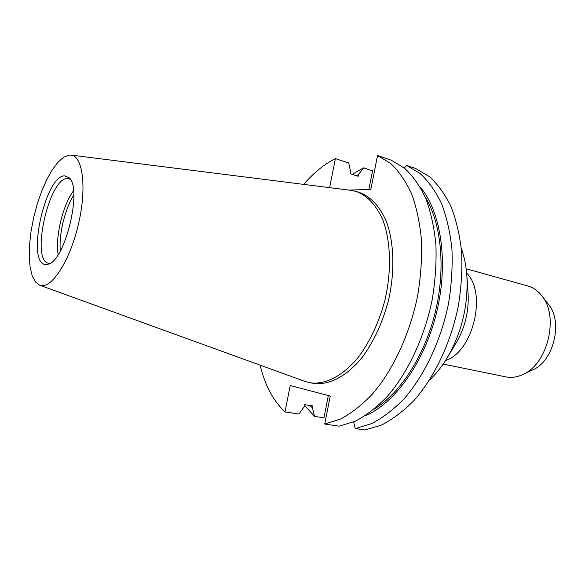 <?xml version="1.0" encoding="UTF-8"?>
<svg xmlns="http://www.w3.org/2000/svg" width="585" height="585" viewBox="0 0 585 585"><rect width="100%" height="100%" fill="white"/><g stroke="black" fill="none" stroke-linecap="round" stroke-linejoin="round"><path stroke-width="0.88" d="M461.294 248.281C464.293 256.625 466.157 265.882 466.881 276.054C468.351 305.29 461.77 332.58 447.137 357.932C441.858 366.656 435.979 374.049 429.507 380.111M443.174 364.082L506.208 376.952C511.575 377.947 517.052 377.157 522.646 374.597C547.772 364.47 559.435 316.097 541.688 295.637C537.79 290.701 533.154 287.469 527.787 285.955L466.157 268.778M522.646 374.597L532.679 369.91C553.688 361.384 563.297 321.545 548.481 304.383L541.688 295.637M60.321 250.943C58.705 234.665 64.957 208.735 73.82 194.98M58.142 254.592C55.085 237.137 62.866 204.889 73.542 190.739M50.017 263.345L48.584 263.243C30.5 260.859 48.789 178.293 67.253 178.527L70.295 179.244M45.44 264.515C26.054 263.484 45.067 175.756 64.518 175.829L69.081 177.679C82.646 188.187 65.089 261.02 48.219 264.186L45.44 264.515M68.979 155.091L71.041 155.083C82.821 155.998 86.946 187.609 78.566 223.653C70.339 259.725 52.343 288.164 40.913 285.531L39.67 285.195L35.429 281.97L32.219 275.886L30.135 267.316L29.25 256.705L29.564 244.552L31.042 231.404L33.616 217.81L37.162 204.333L41.55 191.529L46.595 179.931L52.102 170.059L57.835 162.374L63.553 157.277L68.979 155.091M71.041 155.083L350.883 190.337L356.25 191.5C367.475 195.661 376.389 205.276 382.992 220.348C390.743 241.371 391.672 270.636 385.054 299.644C379.212 321.633 370.532 340.543 359.007 356.36C343.512 375.753 325.567 384.937 310.13 382.773L304.822 381.361L39.67 285.195M356.25 191.5L359.49 192.502C370.744 196.67 379.687 206.286 386.319 221.327C394.107 242.322 395.065 271.528 388.462 300.463C382.641 322.408 373.961 341.26 362.429 357.04C346.92 376.367 328.945 385.522 313.465 383.358L310.13 382.773M368.857 189.496L372.535 170.805L363.548 167.851L358.525 174.469L358.166 176.297L350.335 173.782L350.7 171.946L348.704 162.974L335.395 158.601L329.618 187.653M404.432 168.07L406.443 165.35L415.672 168.495L429.339 176.582C437.755 184.268 444.988 194.271 451.042 206.585C456.256 220.099 459.781 235.25 461.623 252.055C462.406 269.524 461.309 287.491 458.34 305.97C450.874 342.832 434.494 377.274 413.895 400.593C403.328 411.292 392.476 419.474 381.34 425.134L364.93 429.982L355.219 428.549L353.662 421.924M348.814 190.074L370.846 189.445L377.515 155.5L390.78 163.544C398.919 171.281 405.88 181.409 411.664 193.927C416.615 207.704 419.891 223.199 421.5 240.413C422.063 258.329 420.776 276.8 417.639 295.813C409.888 333.772 393.405 369.34 372.952 393.478C362.488 404.557 351.775 413.047 340.821 418.948L324.741 424.052L330.24 396.052L290.233 385.53L284.983 411.913L298.957 414.034L304.258 406.56L304.639 404.674L312.821 405.968L312.456 407.847L314.533 416.396L323.958 417.829L328.339 395.548M314.533 416.396L304.5 405.361M352.148 174.367L363.548 167.851M406.443 165.35L420.023 173.431C428.374 181.131 435.547 191.163 441.536 203.529C446.684 217.108 450.15 232.347 451.942 249.247C452.666 266.818 451.525 284.91 448.519 303.52C440.988 340.645 424.578 375.358 404.008 398.875C393.464 409.668 382.648 417.924 371.548 423.635L355.219 428.549M312.456 407.847L310.028 405.522M356.185 175.661L358.525 174.469M420.125 186.973C441.024 211.426 448.768 262.153 436.702 312.097C424.681 362.056 394.663 403.672 364.916 415.913M425.215 197.079C441.295 223.06 445.924 268.025 435.386 311.776C424.82 355.526 400.213 393.442 374.049 409.237M377.515 155.5L391.204 160.166L404.615 168.224C412.864 175.939 419.92 186.023 425.807 198.476C430.853 212.158 434.224 227.528 435.913 244.596C436.556 262.351 435.335 280.639 432.264 299.461C424.615 337.026 408.169 372.192 387.658 396.03C377.149 406.977 366.385 415.357 355.366 421.171L339.161 426.18L324.741 424.052M284.983 411.913C273.224 400.835 264.939 385.244 260.12 365.15M303.71 184.392C313.575 172.882 324.134 164.283 335.395 158.601M447.137 357.932L456.227 342.839C465.038 327.607 468.994 311.205 468.095 293.633L466.881 276.054M445.536 360.514C473.068 351.98 487.247 293.173 466.633 273.027"/></g></svg>
